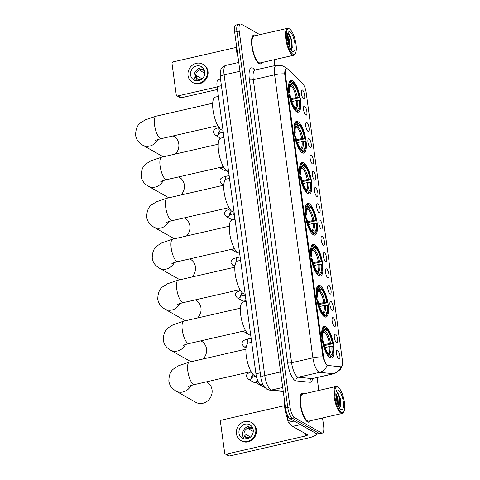 <?xml version="1.0" encoding="UTF-8"?>
<svg xmlns="http://www.w3.org/2000/svg" width="480" height="480" viewBox="0 0 480 480"><rect width="100%" height="100%" fill="white"/><g stroke="black" fill="none" stroke-linecap="round" stroke-linejoin="round"><path stroke-width="0.72" d="M307.812 193.8A16.278 5.136 77.1 0 0 309.342 194.106A16.278 5.136 77.1 0 0 311.172 179.328A16.278 5.136 77.1 0 0 303.606 162.678A16.278 5.136 77.1 0 0 302.07 162.372A16.278 5.136 77.1 0 0 300.24 177.156A16.278 5.136 77.1 0 0 307.812 193.8M324.438 316.764A16.278 5.136 77.1 0 0 325.968 317.07A16.278 5.136 77.1 0 0 327.798 302.292A16.278 5.136 77.1 0 0 320.226 285.642A16.278 5.136 77.1 0 0 318.696 285.342A16.278 5.136 77.1 0 0 316.866 300.12A16.278 5.136 77.1 0 0 324.438 316.764M318.894 275.778A16.278 5.136 77.1 0 0 320.424 276.084A16.278 5.136 77.1 0 0 322.26 261.3A16.278 5.136 77.1 0 0 314.688 244.656A16.278 5.136 77.1 0 0 313.158 244.35A16.278 5.136 77.1 0 0 311.322 259.128A16.278 5.136 77.1 0 0 318.894 275.778M313.356 234.792A16.278 5.136 77.1 0 0 314.886 235.092A16.278 5.136 77.1 0 0 316.716 220.314A16.278 5.136 77.1 0 0 309.144 203.664A16.278 5.136 77.1 0 0 307.614 203.364A16.278 5.136 77.1 0 0 305.784 218.142A16.278 5.136 77.1 0 0 313.356 234.792M302.268 152.814A16.278 5.136 77.1 0 0 303.798 153.114A16.278 5.136 77.1 0 0 305.634 138.336A16.278 5.136 77.1 0 0 298.062 121.692A16.278 5.136 77.1 0 0 296.532 121.386A16.278 5.136 77.1 0 0 294.696 136.164A16.278 5.136 77.1 0 0 302.268 152.814M296.73 111.822A16.278 5.136 77.1 0 0 298.26 112.128A16.278 5.136 77.1 0 0 300.09 97.35A16.278 5.136 77.1 0 0 292.518 80.7A16.278 5.136 77.1 0 0 290.988 80.4A16.278 5.136 77.1 0 0 289.158 95.178A16.278 5.136 77.1 0 0 296.73 111.822M329.976 357.756A16.278 5.136 77.1 0 0 331.512 358.056A16.278 5.136 77.1 0 0 333.342 343.278A16.278 5.136 77.1 0 0 325.77 326.634A16.278 5.136 77.1 0 0 324.24 326.328A16.278 5.136 77.1 0 0 322.404 341.106A16.278 5.136 77.1 0 0 329.976 357.756M335.406 333.99A4.608 1.452 -102.9 0 1 337.62 339.15A4.608 1.452 -102.9 0 1 336.726 342.858A4.608 1.452 -102.9 0 1 336.594 342.798A4.608 1.452 -102.9 0 1 334.542 338.538A4.608 1.452 -102.9 0 1 334.71 334.056A4.608 1.452 -102.9 0 1 335.406 333.99M333.204 317.724A4.608 1.452 -102.9 0 1 335.424 322.884A4.608 1.452 -102.9 0 1 334.524 326.592A4.608 1.452 -102.9 0 1 334.398 326.532A4.608 1.452 -102.9 0 1 332.34 322.272A4.608 1.452 -102.9 0 1 332.508 317.79A4.608 1.452 -102.9 0 1 333.204 317.724M331.008 301.458A4.608 1.452 -102.9 0 1 333.222 306.618A4.608 1.452 -102.9 0 1 332.328 310.326A4.608 1.452 -102.9 0 1 332.196 310.266A4.608 1.452 -102.9 0 1 330.144 306.006A4.608 1.452 -102.9 0 1 330.312 301.524A4.608 1.452 -102.9 0 1 331.008 301.458M328.806 285.186A4.608 1.452 -102.9 0 1 331.026 290.352A4.608 1.452 -102.9 0 1 330.126 294.06A4.608 1.452 -102.9 0 1 330 294A4.608 1.452 -102.9 0 1 327.942 289.74A4.608 1.452 -102.9 0 1 328.11 285.258A4.608 1.452 -102.9 0 1 328.806 285.186M326.604 268.92A4.608 1.452 -102.9 0 1 328.824 274.086A4.608 1.452 -102.9 0 1 327.93 277.794A4.608 1.452 -102.9 0 1 327.798 277.734A4.608 1.452 -102.9 0 1 325.746 273.474A4.608 1.452 -102.9 0 1 325.914 268.992A4.608 1.452 -102.9 0 1 326.604 268.92M324.408 252.654A4.608 1.452 -102.9 0 1 326.622 257.82A4.608 1.452 -102.9 0 1 325.728 261.528A4.608 1.452 -102.9 0 1 325.596 261.468A4.608 1.452 -102.9 0 1 323.544 257.208A4.608 1.452 -102.9 0 1 323.712 252.726A4.608 1.452 -102.9 0 1 324.408 252.654M322.206 236.388A4.608 1.452 -102.9 0 1 324.426 241.548A4.608 1.452 -102.9 0 1 323.532 245.262A4.608 1.452 -102.9 0 1 323.4 245.196A4.608 1.452 -102.9 0 1 321.348 240.942A4.608 1.452 -102.9 0 1 321.51 236.46A4.608 1.452 -102.9 0 1 322.206 236.388M320.01 220.122A4.608 1.452 -102.9 0 1 322.224 225.282A4.608 1.452 -102.9 0 1 321.33 228.996A4.608 1.452 -102.9 0 1 321.198 228.93A4.608 1.452 -102.9 0 1 319.146 224.676A4.608 1.452 -102.9 0 1 319.314 220.194A4.608 1.452 -102.9 0 1 320.01 220.122M317.808 203.856A4.608 1.452 -102.9 0 1 320.028 209.016A4.608 1.452 -102.9 0 1 319.128 212.73A4.608 1.452 -102.9 0 1 319.002 212.664A4.608 1.452 -102.9 0 1 316.95 208.41A4.608 1.452 -102.9 0 1 317.112 203.928A4.608 1.452 -102.9 0 1 317.808 203.856M315.612 187.59A4.608 1.452 -102.9 0 1 317.826 192.75A4.608 1.452 -102.9 0 1 316.932 196.464A4.608 1.452 -102.9 0 1 316.8 196.398A4.608 1.452 -102.9 0 1 314.748 192.144A4.608 1.452 -102.9 0 1 314.916 187.662A4.608 1.452 -102.9 0 1 315.612 187.59M313.41 171.324A4.608 1.452 -102.9 0 1 315.63 176.484A4.608 1.452 -102.9 0 1 314.73 180.192A4.608 1.452 -102.9 0 1 314.604 180.132A4.608 1.452 -102.9 0 1 312.552 175.872A4.608 1.452 -102.9 0 1 312.714 171.396A4.608 1.452 -102.9 0 1 313.41 171.324M311.214 155.058A4.608 1.452 -102.9 0 1 313.428 160.218A4.608 1.452 -102.9 0 1 312.534 163.926A4.608 1.452 -102.9 0 1 312.402 163.866A4.608 1.452 -102.9 0 1 310.35 159.606A4.608 1.452 -102.9 0 1 310.518 155.13A4.608 1.452 -102.9 0 1 311.214 155.058M309.012 138.792A4.608 1.452 -102.9 0 1 311.232 143.952A4.608 1.452 -102.9 0 1 310.332 147.66A4.608 1.452 -102.9 0 1 310.206 147.6A4.608 1.452 -102.9 0 1 308.148 143.34A4.608 1.452 -102.9 0 1 308.316 138.864A4.608 1.452 -102.9 0 1 309.012 138.792M306.816 122.526A4.608 1.452 -102.9 0 1 309.03 127.686A4.608 1.452 -102.9 0 1 308.136 131.394A4.608 1.452 -102.9 0 1 308.004 131.334A4.608 1.452 -102.9 0 1 305.952 127.074A4.608 1.452 -102.9 0 1 306.12 122.598A4.608 1.452 -102.9 0 1 306.816 122.526M304.614 106.26A4.608 1.452 -102.9 0 1 306.834 111.42A4.608 1.452 -102.9 0 1 305.934 115.128A4.608 1.452 -102.9 0 1 305.808 115.068A4.608 1.452 -102.9 0 1 303.75 110.808A4.608 1.452 -102.9 0 1 303.918 106.332A4.608 1.452 -102.9 0 1 304.614 106.26M302.412 89.994A4.608 1.452 -102.9 0 1 304.632 95.154A4.608 1.452 -102.9 0 1 303.738 98.862A4.608 1.452 -102.9 0 1 303.606 98.802A4.608 1.452 -102.9 0 1 301.554 94.542A4.608 1.452 -102.9 0 1 301.722 90.066A4.608 1.452 -102.9 0 1 302.412 89.994M337.602 350.256A4.608 1.452 -102.9 0 1 339.822 355.416A4.608 1.452 -102.9 0 1 338.922 359.124A4.608 1.452 -102.9 0 1 338.796 359.064A4.608 1.452 -102.9 0 1 336.744 354.804A4.608 1.452 -102.9 0 1 336.906 350.322A4.608 1.452 -102.9 0 1 337.602 350.256M263.046 384.876L260.97 384.666A9.216 2.91 -102.9 0 1 260.412 384.474A9.216 2.91 -102.9 0 1 255.93 373.8L217.104 86.658A9.216 2.91 -102.9 0 1 218.34 79.542L220.506 79.044M327.942 365.49A8.292 2.616 -102.9 0 1 327.444 365.316A8.292 2.616 -102.9 0 1 323.406 355.71L285.456 75.018A8.292 2.616 -102.9 0 1 286.566 68.616A8.292 2.616 -102.9 0 1 287.88 69.18L302.712 83.658A8.292 2.616 -102.9 0 1 306.216 92.856L342.39 360.396A8.292 2.616 -102.9 0 1 341.28 366.798A8.292 2.616 -102.9 0 1 340.998 366.816L327.942 365.49M304.254 393.786A14.892 4.704 77.1 0 0 303.708 393.408A14.892 4.704 77.1 0 0 302.31 393.132A14.892 4.704 77.1 0 0 300.63 406.656A14.892 4.704 77.1 0 0 307.56 421.89A14.892 4.704 77.1 0 0 308.958 422.166A14.892 4.704 77.1 0 0 310.428 420.726M255.828 35.58A14.892 4.704 77.1 0 0 255.276 35.202A14.892 4.704 77.1 0 0 253.878 34.92A14.892 4.704 77.1 0 0 252.198 48.45A14.892 4.704 77.1 0 0 259.128 63.684A14.892 4.704 77.1 0 0 260.532 63.96A14.892 4.704 77.1 0 0 261.996 62.52M341.916 366.312L340.128 369.726L333.906 373.716A12.282 3.876 -102.9 0 1 333.492 373.74L319.614 372.33A10.746 10.14 -84.2 0 0 327.108 365.394L326.736 365.094C325.38 363.612 324.114 360.888 322.938 356.922L284.67 73.884C284.796 70.116 285.462 68.364 286.656 68.616M259.83 34.662L241.314 24.174A9.216 2.91 77.1 0 0 240.45 24L238.176 24.522A9.216 2.91 77.1 0 0 236.94 31.632L287.754 407.46A9.216 2.91 77.1 0 0 292.236 418.134L319.248 433.44A9.216 2.91 77.1 0 0 320.118 433.608A9.216 2.91 77.1 0 1 319.248 433.44L292.236 418.134A9.216 2.91 77.1 0 1 287.754 407.46L236.94 31.632A9.216 2.91 77.1 0 1 238.176 24.522A9.216 2.91 77.1 0 1 239.04 24.69M240.45 24A9.216 2.91 77.1 0 0 239.214 31.116L290.022 406.938A9.216 2.91 77.1 0 0 294.51 417.612L321.522 432.918A9.216 2.91 77.1 0 0 322.386 433.092A9.216 2.91 77.1 0 0 323.628 425.976L322.542 417.954M318.822 390.45L317.082 377.574M274.902 65.634L274.11 59.748M238.176 24.522L235.902 25.044A9.216 2.91 77.1 0 0 234.666 32.154L285.48 407.982A9.216 2.91 77.1 0 0 289.968 418.656L316.98 433.956A9.216 2.91 77.1 0 0 317.844 434.13L322.386 433.092M286.908 413.796L287.838 420.636L291.84 419.718M316.614 433.752A12.282 3.234 -7.7 0 1 308.832 437.844L229.584 456A1.536 1.398 119.5 0 1 228.624 455.868L225.33 454.002A1.536 1.398 -60.5 0 0 226.29 454.134L305.538 435.972A3.072 0.81 172.3 0 0 307.482 434.94A3.072 0.81 172.3 0 0 307.278 434.7L292.722 426.456A1.536 0.486 -102.9 0 1 292.626 426.378L288.486 422.34A1.536 0.486 -102.9 0 1 287.838 420.636M284.55 405.666L221.682 420.072A1.536 1.398 -60.5 0 0 220.458 421.866L224.67 452.988A1.536 1.398 -60.5 0 0 225.33 454.002M239.004 433.14A7.68 7.002 -60.5 0 0 242.322 438.192A7.68 7.002 -60.5 0 0 250.014 437.466A7.68 7.002 -60.5 0 0 253.206 429.882A7.68 7.002 -60.5 0 0 249.894 424.83A7.68 7.002 -60.5 0 0 242.196 425.556A7.68 7.002 -60.5 0 0 239.004 433.14M251.532 426.162A7.68 7.002 -60.5 0 0 242.628 435.192A7.68 7.002 -60.5 0 0 244.302 438.918M250.53 437.04L245.022 433.914A6.144 5.598 119.5 0 0 245.04 435.426A6.144 5.598 119.5 0 0 245.418 436.854L248.28 438.474M252.786 428.238A6.144 5.598 -60.5 0 0 252.756 428.22A6.144 5.598 -60.5 0 0 246.6 428.796A6.144 5.598 -60.5 0 0 244.05 434.868A6.144 5.598 -60.5 0 0 246.702 438.906A6.144 5.598 -60.5 0 0 246.732 438.924M240.96 440.598L241.62 440.97A10.44 9.522 -60.5 0 0 252.084 439.986A10.44 9.522 -60.5 0 0 256.422 429.672A10.44 9.522 -60.5 0 0 251.91 422.802L251.256 422.424A10.44 9.522 -60.5 0 0 240.786 423.408A10.44 9.522 -60.5 0 0 236.448 433.722A10.44 9.522 -60.5 0 0 240.96 440.598A10.44 9.522 -60.5 0 0 251.424 439.614A10.44 9.522 -60.5 0 0 255.762 429.3A10.44 9.522 -60.5 0 0 251.256 422.424M245.49 436.896L249.36 437.916M253.05 429.066L251.37 428.112A6.144 5.598 119.5 0 0 248.532 428.766L253.26 431.442M338.01 387.216A13.206 4.17 77.1 0 0 334.998 397.164A13.206 4.17 77.1 0 0 341.424 412.464A13.206 4.17 77.1 0 0 343.854 411.666A13.206 4.17 77.1 0 0 343.782 398.91A13.206 4.17 77.1 0 0 338.292 387.39A13.206 4.17 77.1 0 0 338.01 387.216M338.292 387.39L337.656 386.94A13.818 4.362 77.1 0 0 337.368 386.754A13.818 4.362 77.1 0 0 336.066 386.496A13.818 4.362 77.1 0 0 334.512 399.048A13.818 4.362 77.1 0 0 340.938 413.184A13.818 4.362 77.1 0 0 342.24 413.442A13.818 4.362 77.1 0 0 343.476 412.35L343.854 411.666M336.066 386.496L302.55 394.176A13.818 4.362 77.1 0 0 300.99 406.728A13.818 4.362 77.1 0 0 307.422 420.864A13.818 4.362 77.1 0 0 308.718 421.122L342.24 413.442M304.128 393.816A14.742 4.656 77.1 0 0 303.726 393.558A14.742 4.656 77.1 0 0 302.34 393.282A14.742 4.656 77.1 0 0 300.684 406.668A14.742 4.656 77.1 0 0 307.542 421.74A14.742 4.656 77.1 0 0 308.928 422.016A14.742 4.656 77.1 0 0 310.296 420.756M284.55 401.106A15.354 4.848 77.1 0 0 287.586 418.776M335.916 393.336L338.13 398.31L338.55 406.266M335.868 394.362L337.422 398.472L338.04 405.132M341.028 409.53A10.134 3.198 77.1 0 0 343.344 401.892A10.134 3.198 77.1 0 0 338.412 390.15A10.134 3.198 77.1 0 0 336.552 390.75A10.134 3.198 77.1 0 0 336.6 400.554A10.134 3.198 77.1 0 0 340.824 409.398A10.134 3.198 77.1 0 0 341.028 409.53M339.006 407.91L340.674 405.834L340.32 398.712L337.896 392.586L336.3 391.668M336.714 391.644L339.426 397.602L339.996 407.472M335.922 396.084L337.434 403.512M337.692 392.334L339.78 397.524L340.542 406.362M335.868 394.95L336.942 398.172L337.83 404.616M190.932 385.554A11.514 10.5 119.5 0 1 175.8 391.002L195.72 402.288A11.514 10.5 -60.5 0 0 207.258 401.202A11.514 10.5 -60.5 0 0 212.046 389.826A11.514 10.5 -60.5 0 0 207.072 382.248L206.37 381.846M325.482 328.242L326.544 328.608A14.616 4.614 77.1 0 1 332.874 343.668L332.364 343.38A13.206 4.17 77.1 0 0 326.73 329.964L325.62 331.602L323.046 332.64M324.21 344.724L329.412 343.53L332.364 343.38M332.76 346.32L333.27 346.608A14.616 4.614 77.1 0 1 332.448 355.29A14.616 4.614 77.1 0 1 330.3 356.4L330.12 355.044A13.206 4.17 77.1 0 0 332.76 346.32L329.808 346.47L325.092 347.55M251.676 342.324L248.544 343.044A16.89 5.334 77.1 0 0 246.642 358.38A16.89 5.334 77.1 0 0 254.502 375.654A16.89 5.334 77.1 0 0 256.092 375.972L256.302 375.924M332.874 343.668L324.456 345.588M321.69 337.788L322.476 337.782A14.616 4.614 77.1 0 1 325.446 327.984L324.798 327.522A15.234 4.806 77.1 0 0 323.904 327.474A15.234 4.806 77.1 0 0 321.954 330.24M330.3 356.4L329.814 357.126A15.234 4.806 77.1 0 0 330.708 357.174A15.234 4.806 77.1 0 0 332.076 355.968L332.448 355.29M329.814 357.126L329.268 357.246M325.446 327.984L325.632 329.34A13.206 4.17 77.1 0 0 323.742 330.366A13.206 4.17 77.1 0 0 322.986 338.07L322.476 337.782M326.73 329.964L326.544 328.608M322.986 338.07L322.032 338.748M323.232 331.722L324.522 330.978L325.632 329.34M328.476 353.892L330.12 355.044M328.548 356.538L329.202 355.782A14.616 4.614 77.1 0 1 322.878 340.716L322.086 340.722M327.744 355.53A15.234 4.806 77.1 0 0 328.716 356.502M322.878 340.716L323.382 341.004A13.206 4.17 77.1 0 0 329.022 354.42L329.202 355.782M203.118 358.962A11.514 10.5 -60.5 0 0 206.502 348.834A11.514 10.5 -60.5 0 0 201.528 341.256L200.832 340.86M319.938 287.25L321 287.616A14.616 4.614 77.1 0 1 327.33 302.682L326.826 302.394A13.206 4.17 77.1 0 0 321.186 288.978L320.082 290.616L317.502 291.648M318.672 303.732L323.868 302.544L326.826 302.394M327.222 305.328L327.732 305.616A14.616 4.614 77.1 0 1 326.91 314.298A14.616 4.614 77.1 0 1 324.762 315.414L324.576 314.058A13.206 4.17 77.1 0 0 327.222 305.328L324.264 305.478L319.548 306.558M246.132 301.338L243.006 302.052A16.89 5.334 77.1 0 0 241.104 317.388A16.89 5.334 77.1 0 0 248.958 334.668A16.89 5.334 77.1 0 0 250.548 334.98L250.674 334.95M327.33 302.682L318.918 304.602M316.146 296.796L316.938 296.79A14.616 4.614 77.1 0 1 319.902 286.998L319.254 286.536A15.234 4.806 77.1 0 0 318.36 286.488A15.234 4.806 77.1 0 0 316.41 289.254M324.762 315.414L324.27 316.134A15.234 4.806 77.1 0 0 325.164 316.182A15.234 4.806 77.1 0 0 326.532 314.982L326.91 314.298M324.27 316.134L323.724 316.26M319.902 286.998L320.088 288.354A13.206 4.17 77.1 0 0 318.198 289.374A13.206 4.17 77.1 0 0 317.442 297.078L316.938 296.79M321.186 288.978L321 287.616M317.442 297.078L316.494 297.756M317.688 290.736L318.984 289.992L320.088 288.354M322.932 312.906L324.576 314.058M323.004 315.552L323.664 314.79A14.616 4.614 77.1 0 1 317.334 299.73L316.542 299.736M322.206 314.544A15.234 4.806 77.1 0 0 323.172 315.51M317.334 299.73L317.844 300.018A13.206 4.17 77.1 0 0 323.478 313.434L323.664 314.79M185.388 344.568A11.514 10.5 119.5 0 1 170.256 350.01L190.176 361.296A11.514 10.5 -60.5 0 0 191.04 361.734M197.574 317.976A11.514 10.5 -60.5 0 0 200.964 307.848A11.514 10.5 -60.5 0 0 195.99 300.27L195.288 299.874M314.4 246.264L315.462 246.63A14.616 4.614 77.1 0 1 321.792 261.696L321.282 261.408A13.206 4.17 77.1 0 0 315.642 247.986L314.538 249.624L311.964 250.662M313.128 262.746L318.324 261.552L321.282 261.408M321.678 264.342L322.188 264.63A14.616 4.614 77.1 0 1 321.366 273.312A14.616 4.614 77.1 0 1 319.218 274.428L319.038 273.066A13.206 4.17 77.1 0 0 321.678 264.342L318.72 264.492L314.01 265.572M240.588 260.346L237.462 261.066A16.89 5.334 77.1 0 0 235.56 276.402A16.89 5.334 77.1 0 0 243.42 293.676A16.89 5.334 77.1 0 0 245.01 293.994L245.136 293.964M321.792 261.696L313.374 263.616M310.608 255.81L311.394 255.804A14.616 4.614 77.1 0 1 314.364 246.006L313.716 245.544A15.234 4.806 77.1 0 0 312.822 245.496A15.234 4.806 77.1 0 0 310.866 248.268M319.218 274.428L318.732 275.148A15.234 4.806 77.1 0 0 319.626 275.196A15.234 4.806 77.1 0 0 320.988 273.99L321.366 273.312M318.732 275.148L318.186 275.274M314.364 246.006L314.544 247.368A13.206 4.17 77.1 0 0 312.66 248.388A13.206 4.17 77.1 0 0 311.904 256.092L311.394 255.804M315.642 247.986L315.462 246.63M311.904 256.092L310.95 256.77M312.15 249.744L313.44 249L314.544 247.368M317.394 271.914L319.038 273.066M317.466 274.566L318.12 273.804A14.616 4.614 77.1 0 1 311.79 258.738L311.004 258.744M316.662 273.552A15.234 4.806 77.1 0 0 317.634 274.524M311.79 258.738L312.3 259.026A13.206 4.17 77.1 0 0 317.94 272.448L318.12 273.804M179.844 303.576A11.514 10.5 119.5 0 1 164.718 309.024L184.632 320.31A11.514 10.5 -60.5 0 0 185.502 320.742M192.036 276.99A11.514 10.5 -60.5 0 0 195.42 266.862A11.514 10.5 -60.5 0 0 190.446 259.278L189.744 258.882M308.856 205.278L309.918 205.638A14.616 4.614 77.1 0 1 316.248 220.704L315.738 220.416A13.206 4.17 77.1 0 0 310.104 207L308.994 208.638L306.42 209.676M307.584 221.76L312.786 220.566L315.738 220.416M316.14 223.356L316.644 223.644A14.616 4.614 77.1 0 1 315.822 232.32A14.616 4.614 77.1 0 1 313.68 233.436L313.494 232.08A13.206 4.17 77.1 0 0 316.14 223.356L313.182 223.5L308.466 224.58M235.05 219.36L231.918 220.074A16.89 5.334 77.1 0 0 230.016 235.416A16.89 5.334 77.1 0 0 237.876 252.69A16.89 5.334 77.1 0 0 239.466 253.002L239.592 252.978M316.248 220.704L307.83 222.624M305.064 214.818L305.85 214.818A14.616 4.614 77.1 0 1 308.82 205.02L308.172 204.558A15.234 4.806 77.1 0 0 307.278 204.51A15.234 4.806 77.1 0 0 305.328 207.276M313.68 233.436L313.188 234.156A15.234 4.806 77.1 0 0 314.082 234.204A15.234 4.806 77.1 0 0 315.45 233.004L315.822 232.32M313.188 234.156L312.642 234.282M308.82 205.02L309.006 206.376A13.206 4.17 77.1 0 0 307.116 207.396A13.206 4.17 77.1 0 0 306.36 215.106L305.85 214.818M310.104 207L309.918 205.638M306.36 215.106L305.412 215.778M306.606 208.758L307.896 208.014L309.006 206.376M311.85 230.928L313.494 232.08M311.922 233.574L312.582 232.818A14.616 4.614 77.1 0 1 306.252 217.752L305.46 217.758M311.118 232.566A15.234 4.806 77.1 0 0 312.09 233.538M306.252 217.752L306.756 218.04A13.206 4.17 77.1 0 0 312.396 231.456L312.582 232.818M174.306 262.59A11.514 10.5 119.5 0 1 159.174 268.038L179.094 279.318A11.514 10.5 -60.5 0 0 179.958 279.756M186.492 235.998A11.514 10.5 -60.5 0 0 189.876 225.87A11.514 10.5 -60.5 0 0 184.902 218.292L184.206 217.896M303.312 164.286L304.38 164.652A14.616 4.614 77.1 0 1 310.704 179.718L310.2 179.43A13.206 4.17 77.1 0 0 304.56 166.014L303.456 167.646L300.882 168.684M302.046 180.768L307.242 179.58L310.2 179.43M310.596 182.364L311.106 182.652A14.616 4.614 77.1 0 1 310.284 191.334A14.616 4.614 77.1 0 1 308.136 192.45L307.95 191.088A13.206 4.17 77.1 0 0 310.596 182.364L307.638 182.514L302.928 183.594M229.506 178.374L226.38 179.088A16.89 5.334 77.1 0 0 224.478 194.424A16.89 5.334 77.1 0 0 232.332 211.704A16.89 5.334 77.1 0 0 233.922 212.016L234.048 211.986M310.704 179.718L302.292 181.638M299.52 173.832L300.312 173.826A14.616 4.614 77.1 0 1 303.282 164.028L302.634 163.572A15.234 4.806 77.1 0 0 301.74 163.524A15.234 4.806 77.1 0 0 299.784 166.29M308.136 192.45L307.65 193.17A15.234 4.806 77.1 0 0 308.544 193.218A15.234 4.806 77.1 0 0 309.906 192.012L310.284 191.334M307.65 193.17L307.098 193.296M303.282 164.028L303.462 165.39A13.206 4.17 77.1 0 0 301.572 166.41A13.206 4.17 77.1 0 0 300.822 174.114L300.312 173.826M304.56 166.014L304.38 164.652M300.822 174.114L299.868 174.792M301.062 167.772L302.358 167.028L303.462 165.39M306.306 189.942L307.95 191.088M306.378 192.588L307.038 191.826A14.616 4.614 77.1 0 1 300.708 176.76L299.922 176.766M305.58 191.574A15.234 4.806 77.1 0 0 306.552 192.546M300.708 176.76L301.218 177.048A13.206 4.17 77.1 0 0 306.852 190.47L307.038 191.826M168.762 221.604A11.514 10.5 119.5 0 1 153.63 227.046L173.55 238.332A11.514 10.5 -60.5 0 0 174.414 238.764M180.948 195.012A11.514 10.5 -60.5 0 0 184.338 184.884A11.514 10.5 -60.5 0 0 179.364 177.306L178.662 176.91M297.774 123.3L298.836 123.666A14.616 4.614 77.1 0 1 305.166 138.726L304.656 138.438A13.206 4.17 77.1 0 0 299.022 125.022L297.912 126.66L295.338 127.698M296.502 139.782L301.698 138.588L304.656 138.438M305.052 141.378L305.562 141.666A14.616 4.614 77.1 0 1 304.74 150.348A14.616 4.614 77.1 0 1 302.592 151.464L302.412 150.102A13.206 4.17 77.1 0 0 305.052 141.378L302.094 141.528L297.384 142.608M223.962 137.382L220.836 138.102A16.89 5.334 77.1 0 0 218.934 153.438A16.89 5.334 77.1 0 0 226.794 170.712A16.89 5.334 77.1 0 0 228.384 171.03L228.51 171M305.166 138.726L296.748 140.646M293.982 132.846L294.768 132.84A14.616 4.614 77.1 0 1 297.738 123.042L297.09 122.58A15.234 4.806 77.1 0 0 296.196 122.532A15.234 4.806 77.1 0 0 294.246 125.304M302.592 151.464L302.106 152.184A15.234 4.806 77.1 0 0 303 152.232A15.234 4.806 77.1 0 0 304.362 151.026L304.74 150.348M302.106 152.184L301.56 152.304M297.738 123.042L297.918 124.398A13.206 4.17 77.1 0 0 296.034 125.424A13.206 4.17 77.1 0 0 295.278 133.128L294.768 132.84M299.022 125.022L298.836 123.666M295.278 133.128L294.324 133.806M295.524 126.78L296.814 126.036L297.918 124.398M300.768 148.95L302.412 150.102M300.84 151.596L301.494 150.84A14.616 4.614 77.1 0 1 295.164 135.774L294.378 135.78M300.036 150.588A15.234 4.806 77.1 0 0 301.008 151.56M295.164 135.774L295.674 136.062A13.206 4.17 77.1 0 0 301.314 149.478L301.494 150.84M163.218 180.612A11.514 10.5 119.5 0 1 148.092 186.06L168.006 197.346A11.514 10.5 -60.5 0 0 168.876 197.778M175.41 154.02A11.514 10.5 -60.5 0 0 178.794 143.898A11.514 10.5 -60.5 0 0 173.82 136.314L173.118 135.918M292.23 82.308L293.292 82.674A14.616 4.614 77.1 0 1 299.622 97.74L299.112 97.452A13.206 4.17 77.1 0 0 293.478 84.036L292.368 85.674L289.794 86.706M290.958 98.79L296.16 97.602L299.112 97.452M299.514 100.386L300.018 100.674A14.616 4.614 77.1 0 1 299.196 109.356A14.616 4.614 77.1 0 1 297.054 110.472L296.868 109.116A13.206 4.17 77.1 0 0 299.514 100.386L296.556 100.536L291.84 101.616M218.424 96.396L215.292 97.11A16.89 5.334 77.1 0 0 213.396 112.452A16.89 5.334 77.1 0 0 221.25 129.726A16.89 5.334 77.1 0 0 222.84 130.038L222.966 130.008M299.622 97.74L291.204 99.66M288.438 91.854L289.23 91.848A14.616 4.614 77.1 0 1 292.194 82.056L291.546 81.594A15.234 4.806 77.1 0 0 290.652 81.546A15.234 4.806 77.1 0 0 288.702 84.312M297.054 110.472L296.562 111.192A15.234 4.806 77.1 0 0 297.456 111.24A15.234 4.806 77.1 0 0 298.824 110.04L299.196 109.356M296.562 111.192L296.016 111.318M292.194 82.056L292.38 83.412A13.206 4.17 77.1 0 0 290.49 84.432A13.206 4.17 77.1 0 0 289.734 92.136L289.23 91.848M293.478 84.036L293.292 82.674M289.734 92.136L288.786 92.814M289.98 85.794L291.27 85.05L292.38 83.412M295.224 107.964L296.868 109.116M295.296 110.61L295.956 109.848A14.616 4.614 77.1 0 1 289.626 94.788L288.834 94.794M294.498 109.602A15.234 4.806 77.1 0 0 295.464 110.574M289.626 94.788L290.13 95.076A13.206 4.17 77.1 0 0 295.77 108.492L295.956 109.848M157.68 139.626A11.514 10.5 119.5 0 1 142.548 145.068L162.468 156.354A11.514 10.5 -60.5 0 0 163.332 156.792M254.862 376.59L256.2 377.346A2.766 2.52 119.5 0 1 256.77 377.808M257.412 379.752A2.766 2.52 119.5 0 1 253.476 382.158L248.136 379.134L246.336 376.416L246.57 374.958L247.542 373.596L251.196 371.79M257.76 380.628A1.998 1.818 119.5 0 1 255.996 382.32L254.916 382.44M217.488 89.466L181.152 97.794A1.536 1.398 119.5 0 1 180.192 97.662L176.898 95.796A1.536 1.398 -60.5 0 0 177.858 95.928L217.14 86.922M236.124 47.46L173.25 61.866A1.536 1.398 -60.5 0 0 172.032 63.66L176.238 94.782A1.536 1.398 -60.5 0 0 176.898 95.796M190.572 74.928A7.68 7.002 -60.5 0 0 193.89 79.986A7.68 7.002 -60.5 0 0 201.588 79.26A7.68 7.002 -60.5 0 0 204.774 71.676A7.68 7.002 -60.5 0 0 201.462 66.624A7.68 7.002 -60.5 0 0 193.764 67.344A7.68 7.002 -60.5 0 0 190.572 74.928M203.1 67.95A7.68 7.002 -60.5 0 0 194.196 76.986A7.68 7.002 -60.5 0 0 195.876 80.706M202.098 78.834L196.59 75.708A6.144 5.598 119.5 0 0 196.608 77.22A6.144 5.598 119.5 0 0 196.986 78.642L199.848 80.268M204.354 70.032A6.144 5.598 -60.5 0 0 204.324 70.014A6.144 5.598 -60.5 0 0 198.168 70.59A6.144 5.598 -60.5 0 0 195.618 76.656A6.144 5.598 -60.5 0 0 198.27 80.7A6.144 5.598 -60.5 0 0 198.3 80.718M192.528 82.386L193.188 82.764A10.44 9.522 -60.5 0 0 203.652 81.78A10.44 9.522 -60.5 0 0 207.99 71.466A10.44 9.522 -60.5 0 0 203.478 64.59L202.824 64.218A10.44 9.522 -60.5 0 0 192.36 65.202A10.44 9.522 -60.5 0 0 188.016 75.516A10.44 9.522 -60.5 0 0 192.528 82.386A10.44 9.522 -60.5 0 0 202.992 81.408A10.44 9.522 -60.5 0 0 207.33 71.088A10.44 9.522 -60.5 0 0 202.824 64.218M197.058 78.69L200.934 79.71M204.618 70.86L202.938 69.906A6.144 5.598 119.5 0 0 200.1 70.554L204.828 73.236M289.578 29.004A13.206 4.17 77.1 0 0 286.566 38.958A13.206 4.17 77.1 0 0 292.992 54.258A13.206 4.17 77.1 0 0 295.422 53.46A13.206 4.17 77.1 0 0 295.35 40.698A13.206 4.17 77.1 0 0 289.86 29.184A13.206 4.17 77.1 0 0 289.578 29.004M289.86 29.184L289.224 28.734A13.818 4.362 77.1 0 0 288.936 28.548A13.818 4.362 77.1 0 0 287.634 28.29A13.818 4.362 77.1 0 0 286.08 40.842A13.818 4.362 77.1 0 0 292.506 54.972A13.818 4.362 77.1 0 0 293.808 55.23A13.818 4.362 77.1 0 0 295.044 54.138L295.422 53.46M287.634 28.29L254.118 35.97A13.818 4.362 77.1 0 0 252.558 48.522A13.818 4.362 77.1 0 0 258.99 62.652A13.818 4.362 77.1 0 0 260.292 62.91L293.808 55.23M255.696 35.61A14.742 4.656 77.1 0 0 255.294 35.346A14.742 4.656 77.1 0 0 253.908 35.07A14.742 4.656 77.1 0 0 252.252 48.456A14.742 4.656 77.1 0 0 259.11 63.534A14.742 4.656 77.1 0 0 260.496 63.81A14.742 4.656 77.1 0 0 261.87 62.55M236.118 42.9A15.354 4.848 77.1 0 0 238.11 57.63M287.484 35.13L289.698 40.104L290.118 48.06M287.436 36.156L288.99 40.266L289.608 46.92M292.596 51.318A10.134 3.198 77.1 0 0 294.912 43.686A10.134 3.198 77.1 0 0 289.98 31.944A10.134 3.198 77.1 0 0 288.12 32.544A10.134 3.198 77.1 0 0 288.168 42.348A10.134 3.198 77.1 0 0 292.392 51.192A10.134 3.198 77.1 0 0 292.596 51.318M290.574 49.698L292.242 47.628L291.888 40.506L289.464 34.38L287.868 33.462M288.282 33.438L290.994 39.396L291.564 49.26M287.49 37.872L289.002 45.306M289.26 34.128L291.348 39.312L292.11 48.156M287.436 36.744L288.51 39.966L289.404 46.41M247.692 333.636A2.766 2.52 119.5 0 1 246.876 333.36L243.042 331.188M243.864 295.26L245.202 296.016A2.766 2.52 119.5 0 1 245.43 296.166M245.928 299.832A2.766 2.52 119.5 0 1 242.478 300.828L237.144 297.804L235.338 295.086L235.572 293.628L236.55 292.26L240.456 290.388M246.024 300.54A1.998 1.818 119.5 0 1 244.998 300.984L243.924 301.11M237.324 252.312A2.766 2.52 119.5 0 1 235.878 252.03L231.21 249.384M232.866 213.93L234.204 214.686A2.766 2.52 119.5 0 1 234.438 214.836M234.93 218.502A2.766 2.52 119.5 0 1 231.48 219.498L226.146 216.474L224.34 213.75L224.58 212.298L225.552 210.93L229.734 208.986M235.026 219.21A1.998 1.818 119.5 0 1 234.672 219.444M226.986 170.814A2.766 2.52 119.5 0 1 224.886 170.7L219.384 167.574M221.874 132.594L223.212 133.356A2.766 2.52 119.5 0 1 223.44 133.506M220.542 138.198A2.766 2.52 119.5 0 1 220.488 138.168L215.148 135.144L213.348 132.42C213.696 130.206 213.876 128.922 219.378 127.494M262.752 384.258L260.97 384.666M285.456 75.018L284.76 75.18M323.406 355.71L322.71 355.872M260.226 372.816L255.93 373.8M221.4 85.674L217.104 86.658M249.384 79.716A3.072 0.81 172.3 0 0 253.32 79.686L291.588 362.73A12.282 3.876 77.1 0 0 297.57 376.962A12.282 3.876 77.1 0 0 298.308 377.214L312.186 378.624A12.282 3.876 77.1 0 0 312.606 378.6A15.354 4.848 -102.9 0 1 309.93 382.272L296.052 380.862A15.354 4.848 -102.9 0 1 287.652 362.754L249.384 79.716A15.354 4.848 -102.9 0 1 252.888 68.142A15.354 4.848 -102.9 0 1 253.872 68.904L255.15 70.158M254.97 70.2A12.282 3.876 77.1 0 0 253.32 79.686L274.626 74.802A12.282 3.876 -102.9 0 1 276.27 65.316L254.208 70.164M296.052 380.862A3.072 2.898 95.8 0 1 298.308 377.214L319.614 372.33A12.282 3.876 -102.9 0 1 318.87 372.078A12.282 3.876 -102.9 0 1 312.894 357.846A10.746 2.826 -7.7 0 1 322.938 356.922M284.67 73.884A10.746 2.826 172.3 0 0 274.626 74.802L312.894 357.846L291.588 362.73A3.072 0.81 172.3 0 1 287.652 362.754M309.93 382.272A3.072 2.898 95.8 0 1 312.186 378.624L333.492 373.74A10.746 10.14 -84.2 0 0 340.968 366.87M286.794 68.592A10.746 9.162 -45.7 0 0 286.422 68.208L286.824 68.598M239.214 31.116L234.666 32.154M290.022 406.938L285.48 407.982M294.51 417.612L289.968 418.656M321.522 432.918L316.98 433.956M254.346 70.206A3.072 2.616 134.3 0 1 253.872 68.904M239.952 71.262L224.112 74.892A6.144 1.614 172.3 0 0 220.224 76.962L220.254 71.616C221.034 69.402 220.68 67.488 225.762 65.406A12.282 3.876 77.1 0 0 224.112 74.892L264.762 375.552A12.282 3.876 77.1 0 0 270.744 389.784A12.282 3.876 77.1 0 0 271.482 390.042L282.708 387.468M280.608 371.922L264.762 375.552A6.144 1.614 172.3 0 0 260.874 377.622L220.224 76.962M283.254 391.53L269.7 390.15A6.144 5.796 -84.2 0 0 271.482 390.042L283.218 391.23M305.208 433.53L305.538 435.972M300.564 424.656L292.722 426.456M226.29 454.134L229.584 456M292.626 426.378L300.438 424.59M294.168 421.038L288.486 422.34M188.52 386.556C189.156 386.334 188.844 386.004 194.502 384.57A11.514 3.636 -102.9 0 1 193.422 384.354A11.514 3.636 -102.9 0 1 187.812 371.01A11.514 3.636 -102.9 0 1 189.36 362.118L245.946 349.152M329.412 343.53A11.364 3.588 77.1 0 0 324.678 332.268M328.326 353.724A11.364 3.588 77.1 0 0 329.808 346.47M324.522 330.978A11.814 3.726 77.1 0 0 323.352 331.296M330.576 343.392A11.814 3.726 77.1 0 0 325.62 331.602M328.65 354A11.814 3.726 77.1 0 0 330.972 346.332M323.58 331.644A11.364 3.588 77.1 0 0 323.262 331.614M182.976 345.57C183.612 345.342 183.3 345.018 188.958 343.578A11.514 3.636 -102.9 0 1 187.878 343.362A11.514 3.636 -102.9 0 1 182.268 330.024A11.514 3.636 -102.9 0 1 183.816 321.126L240.402 308.16M323.868 302.544A11.364 3.588 77.1 0 0 319.134 291.276M322.788 312.738A11.364 3.588 77.1 0 0 324.264 305.478M318.984 289.992A11.814 3.726 77.1 0 0 317.808 290.31M325.032 302.406A11.814 3.726 77.1 0 0 320.082 290.616M323.106 313.008A11.814 3.726 77.1 0 0 325.428 305.34M318.036 290.658A11.364 3.588 77.1 0 0 317.718 290.628M177.432 304.578C178.068 304.356 177.756 304.026 183.42 302.592A11.514 3.636 -102.9 0 1 182.334 302.376A11.514 3.636 -102.9 0 1 176.73 289.032A11.514 3.636 -102.9 0 1 178.272 280.14L234.864 267.174M318.324 261.552A11.364 3.588 77.1 0 0 313.59 250.29M317.244 271.746A11.364 3.588 77.1 0 0 318.72 264.492M313.44 249A11.814 3.726 77.1 0 0 312.27 249.318M319.494 261.414A11.814 3.726 77.1 0 0 314.538 249.624M317.568 272.022A11.814 3.726 77.1 0 0 319.89 264.354M312.492 249.666A11.364 3.588 77.1 0 0 312.174 249.636M171.894 263.592C172.53 263.37 172.218 263.04 177.876 261.606A11.514 3.636 -102.9 0 1 176.796 261.39A11.514 3.636 -102.9 0 1 171.186 248.046A11.514 3.636 -102.9 0 1 172.734 239.154L229.32 226.188M312.786 220.566A11.364 3.588 77.1 0 0 308.052 209.298M311.7 230.76A11.364 3.588 77.1 0 0 313.182 223.5M307.896 208.014A11.814 3.726 77.1 0 0 306.726 208.332M313.95 220.428A11.814 3.726 77.1 0 0 308.994 208.638M312.024 231.03A11.814 3.726 77.1 0 0 314.346 223.362M306.954 208.68A11.364 3.588 77.1 0 0 306.636 208.65M166.35 222.6C166.986 222.378 166.674 222.048 172.338 220.614A11.514 3.636 -102.9 0 1 171.252 220.398A11.514 3.636 -102.9 0 1 165.648 207.054A11.514 3.636 -102.9 0 1 167.19 198.162L223.776 185.196M307.242 179.58A11.364 3.588 77.1 0 0 302.508 168.312M306.162 189.774A11.364 3.588 77.1 0 0 307.638 182.514M302.358 167.028A11.814 3.726 77.1 0 0 301.188 167.346M308.406 179.442A11.814 3.726 77.1 0 0 303.456 167.646M306.48 190.044A11.814 3.726 77.1 0 0 308.808 182.376M301.41 167.688A11.364 3.588 77.1 0 0 301.092 167.658M160.806 181.614C161.448 181.392 161.136 181.062 166.794 179.628A11.514 3.636 -102.9 0 1 165.708 179.412A11.514 3.636 -102.9 0 1 160.104 166.068A11.514 3.636 -102.9 0 1 161.652 157.176L218.238 144.21M301.698 138.588A11.364 3.588 77.1 0 0 296.964 127.326M300.618 148.782A11.364 3.588 77.1 0 0 302.094 141.528M296.814 126.036A11.814 3.726 77.1 0 0 295.644 126.354M302.868 138.45A11.814 3.726 77.1 0 0 297.912 126.66M300.942 149.058A11.814 3.726 77.1 0 0 303.264 141.39M295.866 126.702A11.364 3.588 77.1 0 0 295.554 126.672M155.268 140.628C155.904 140.406 155.592 140.076 161.25 138.636A11.514 3.636 -102.9 0 1 160.17 138.426A11.514 3.636 -102.9 0 1 154.56 125.082A11.514 3.636 -102.9 0 1 156.108 116.19L212.694 103.224M296.16 97.602A11.364 3.588 77.1 0 0 291.426 86.334M295.074 107.796A11.364 3.588 77.1 0 0 296.556 100.536M291.27 85.05A11.814 3.726 77.1 0 0 290.1 85.368M297.324 97.464A11.814 3.726 77.1 0 0 292.368 85.674M295.398 108.066A11.814 3.726 77.1 0 0 297.72 100.398M290.328 85.716A11.364 3.588 77.1 0 0 290.01 85.686M264.678 387.372A1.998 1.818 119.5 0 1 263.856 387.156L264.714 387.414M251.85 376.032L251.244 377.7L253.602 376.878A2.766 0.87 -102.9 0 1 253.344 376.824A2.766 0.87 -102.9 0 1 251.976 373.458A2.766 0.87 -102.9 0 1 251.94 372.99M251.952 377.364A2.766 2.52 119.5 0 1 248.136 379.134M177.858 95.928L181.152 97.794M248.166 343.176A2.766 0.87 -102.9 0 1 247.578 340.926A2.766 0.87 -102.9 0 1 247.968 338.958C242.466 340.38 242.286 341.664 241.938 343.884L243.738 346.602L246.054 347.916M246.294 346.494A2.766 2.52 119.5 0 1 243.738 346.602M240.852 294.702L240.246 296.37L242.604 295.548A2.766 0.87 -102.9 0 1 242.346 295.494A2.766 0.87 -102.9 0 1 240.978 292.128A2.766 0.87 -102.9 0 1 240.948 291.144M240.96 296.034A2.766 2.52 119.5 0 1 237.144 297.804M236.952 261.276A2.766 0.87 -102.9 0 1 236.58 259.596A2.766 0.87 -102.9 0 1 236.97 257.628C231.468 259.05 231.288 260.334 230.94 262.554L232.74 265.272L234.912 266.502M235.062 265.29A2.766 2.52 119.5 0 1 232.74 265.272M232.938 248.988A2.766 2.52 119.5 0 1 231.558 249.3M229.854 213.372L229.248 215.04L231.612 214.218A2.766 0.87 -102.9 0 1 231.348 214.164A2.766 0.87 -102.9 0 1 229.986 210.798A2.766 0.87 -102.9 0 1 230.01 209.382M229.962 214.698A2.766 2.52 119.5 0 1 226.146 216.474M225.78 179.352A2.766 0.87 -102.9 0 1 225.588 178.266A2.766 0.87 -102.9 0 1 225.978 176.298C220.47 177.72 220.29 179.004 219.942 181.218L221.748 183.942L223.782 185.094M223.878 184.05A2.766 2.52 119.5 0 1 221.748 183.942M222.942 166.758A2.766 2.52 119.5 0 1 219.546 167.676M218.862 132.042L218.25 133.71L220.614 132.888A2.766 0.87 -102.9 0 1 220.356 132.834A2.766 0.87 -102.9 0 1 218.988 129.468A2.766 0.87 -102.9 0 1 219.138 127.698M218.964 133.368A2.766 2.52 119.5 0 1 215.148 135.144M286.566 68.616L285.822 68.784M286.422 68.208L282.978 65.91L276.27 65.316M333.906 373.716L312.09 378.648M269.7 390.15L266.922 389.256L264.258 386.844C262.86 385.704 260.718 378.612 260.874 377.622M225.762 65.406L238.758 62.43M301.686 393.432L302.34 393.282M308.268 422.166L308.928 422.016M189.36 362.118L178.596 365.754L174.126 368.586C170.742 370.638 168.984 374.802 168.846 381.09C169.332 384.228 170.712 386.85 172.974 388.944L175.8 391.002M322.71 327.75L323.904 327.474M329.514 357.444L330.708 357.174M251.088 371.604L194.502 384.57M183.816 321.126L173.052 324.768L168.588 327.6C165.198 329.652 163.44 333.816 163.302 340.098C163.794 343.242 165.168 345.858 167.43 347.952L170.256 350.01M317.166 286.764L318.36 286.488M323.97 316.458L325.164 316.182M245.55 330.612L188.958 343.578M178.272 280.14L167.514 283.776L163.044 286.608C159.66 288.66 157.896 292.83 157.764 299.112C158.25 302.256 159.624 304.872 161.886 306.966L164.718 309.024M311.622 245.772L312.822 245.496M318.426 275.466L319.626 275.196M240.006 289.626L183.42 302.592M172.734 239.154L161.97 242.79L157.5 245.622C154.116 247.674 152.358 251.838 152.22 258.12C152.706 261.264 154.086 263.886 156.348 265.98L159.174 268.038M306.084 204.786L307.278 204.51M312.888 234.48L314.082 234.204M234.462 248.64L177.876 261.606M167.19 198.162L156.426 201.798L151.962 204.636C148.578 206.682 146.814 210.852 146.676 217.134C147.168 220.278 148.542 222.894 150.804 224.988L153.63 227.046M300.54 163.794L301.74 163.524M307.344 193.494L308.544 193.218M228.924 207.648L172.338 220.614M161.652 157.176L150.888 160.812L146.418 163.644C143.034 165.696 141.27 169.86 141.138 176.148C141.624 179.286 142.998 181.908 145.26 184.002L148.092 186.06M294.996 122.808L296.196 122.532M301.8 152.502L303 152.232M223.38 166.662L166.794 179.628M156.108 116.19L145.344 119.826L140.874 122.658C137.49 124.71 135.732 128.874 135.594 135.156C136.086 138.3 137.46 140.916 139.722 143.01L142.548 145.068M289.458 81.822L290.652 81.546M296.262 111.516L297.456 111.24M217.836 125.67L161.25 138.636M256.374 376.242L253.602 376.878M263.856 387.156L255.432 382.386M253.254 35.22L253.908 35.07M259.836 63.96L260.496 63.81M251.118 338.232L247.968 338.958M240.456 307.44L238.728 308.544M245.268 294.936L242.604 295.548M245.28 301.53L244.434 301.05M240.126 256.902L236.97 257.628M239.634 253.272L239.226 253.044M234.27 213.606L231.612 214.218M233.502 219.714L232.926 219.78M229.128 175.572L225.978 176.298M227.148 170.886L226.326 170.982M228.636 171.942L226.842 170.922M223.272 132.276L220.614 132.888"/></g></svg>
